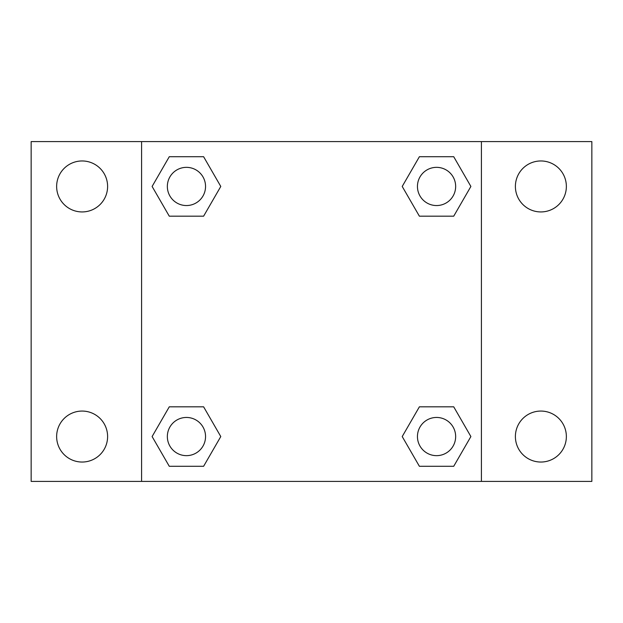 <?xml version="1.0" encoding="UTF-8"?>
<svg xmlns="http://www.w3.org/2000/svg" width="623" height="623" viewBox="0 0 623 623"><rect width="100%" height="100%" fill="white"/><g stroke="black" fill="none" stroke-linecap="round" stroke-linejoin="round"><path stroke-width="0.93" d="M31.15 141.592L591.85 141.592L591.85 481.408L31.15 481.408L31.15 141.592M540.881 160.96A25.488 25.488 0 0 1 566.362 186.448A25.488 25.488 0 0 1 540.881 211.937A25.488 25.488 0 0 1 515.392 186.448A25.488 25.488 0 0 1 540.881 160.96M540.881 411.063A25.488 25.488 0 0 1 566.362 436.552A25.488 25.488 0 0 1 540.881 462.04A25.488 25.488 0 0 1 515.392 436.552A25.488 25.488 0 0 1 540.881 411.063M82.119 411.063A25.488 25.488 0 0 1 107.608 436.552A25.488 25.488 0 0 1 82.119 462.04A25.488 25.488 0 0 1 56.638 436.552A25.488 25.488 0 0 1 82.119 411.063M82.119 160.96A25.488 25.488 0 0 1 107.608 186.448A25.488 25.488 0 0 1 82.119 211.937A25.488 25.488 0 0 1 56.638 186.448A25.488 25.488 0 0 1 82.119 160.96M169.277 406.819L203.612 406.819L220.783 436.552L203.612 466.284L169.277 466.284L152.113 436.552L169.277 406.819L203.612 406.819L169.277 406.819M419.388 156.716L453.723 156.716L470.887 186.448L453.723 216.181L419.388 216.181L402.217 186.448L419.388 156.716L453.723 156.716L419.388 156.716M141.592 481.408L141.592 141.592M481.408 141.592L481.408 481.408M169.277 156.716L203.612 156.716L220.783 186.448L203.612 216.181L169.277 216.181L152.113 186.448L169.277 156.716L203.612 156.716L169.277 156.716M419.388 406.819L453.723 406.819L470.887 436.552L453.723 466.284L419.388 466.284L402.217 436.552L419.388 406.819L453.723 406.819L419.388 406.819M453.723 466.284L419.388 466.284L453.723 466.284M455.654 436.552A19.095 19.095 0 0 0 427.004 420.011A19.095 19.095 0 0 0 427.004 453.092A19.095 19.095 0 0 0 455.654 436.552M203.612 466.284L169.277 466.284L203.612 466.284M205.543 436.552A19.095 19.095 0 0 0 176.901 420.011A19.095 19.095 0 0 0 176.901 453.092A19.095 19.095 0 0 0 205.543 436.552M453.723 216.181L419.388 216.181L453.723 216.181M455.654 186.448A19.095 19.095 0 0 0 427.004 169.908A19.095 19.095 0 0 0 427.004 202.989A19.095 19.095 0 0 0 455.654 186.448M203.612 216.181L169.277 216.181L203.612 216.181M205.543 186.448A19.095 19.095 0 0 0 176.901 169.908A19.095 19.095 0 0 0 176.901 202.989A19.095 19.095 0 0 0 205.543 186.448"/></g></svg>
